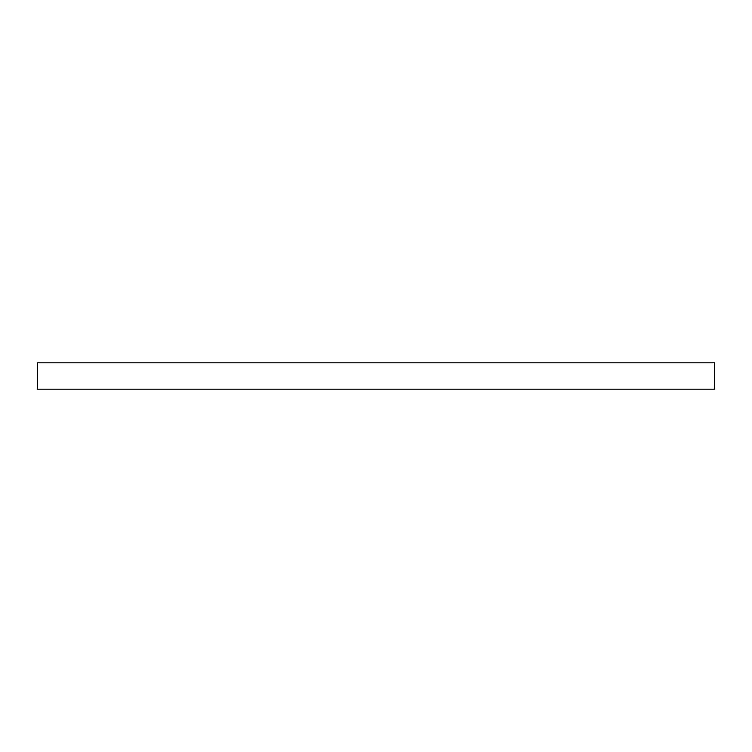 <?xml version="1.0" encoding="UTF-8"?>
<svg xmlns="http://www.w3.org/2000/svg" width="752" height="752" viewBox="0 0 752 752"><rect width="100%" height="100%" fill="white"/><g stroke="black" fill="none" stroke-linecap="round" stroke-linejoin="round"><path stroke-width="1.13" d="M714.315 362.821L37.6 362.821L37.6 389.179L714.4 389.179L714.4 362.821L714.315 389.179"/></g></svg>
